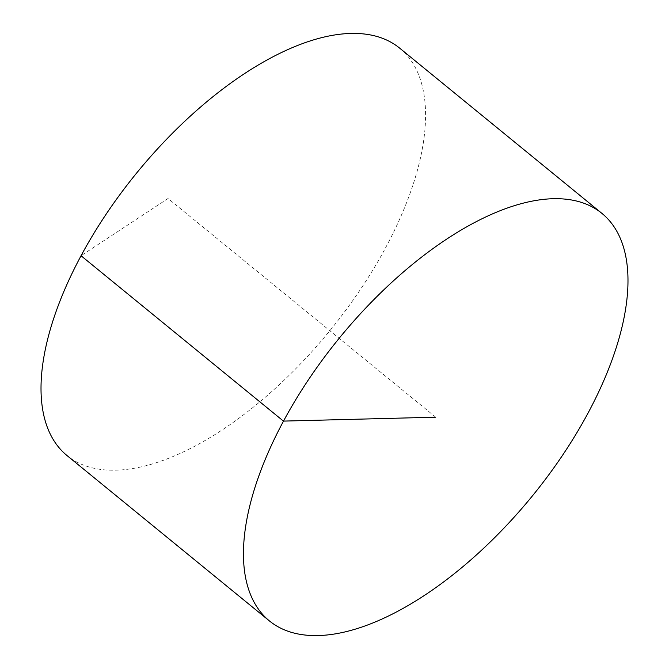 <?xml version="1.0" encoding="UTF-8"?>
<svg xmlns="http://www.w3.org/2000/svg" width="669" height="669" viewBox="0 0 669 669"><rect width="100%" height="100%" fill="white"/><g stroke="black" fill="none" stroke-linecap="round" stroke-linejoin="round"><path stroke-width="0.5" stroke-dasharray="3.35 2.51" d="M399.686 48.16A262.984 124.677 -50.8 0 1 360.073 290.012A262.984 124.677 -50.8 0 1 115.72 470.182A262.984 124.677 -50.8 0 1 66.908 455.472M435.703 417.188L168.036 198.492L81.033 255.725"/><path stroke-width="1" d="M269.314 620.84L66.908 455.472A262.984 124.677 -50.8 0 1 106.522 213.612A262.984 124.677 -50.8 0 1 350.874 33.45A262.984 124.677 -50.8 0 1 399.686 48.16L602.092 213.528A262.984 124.677 -50.8 0 1 562.478 455.388A262.984 124.677 -50.8 0 1 318.126 635.55A262.984 124.677 -50.8 0 1 269.314 620.84A262.984 124.677 -50.8 0 1 339.15 338.305A262.984 124.677 -50.8 0 1 602.092 213.528M81.033 255.725L283.439 421.102L435.703 417.188"/></g></svg>
